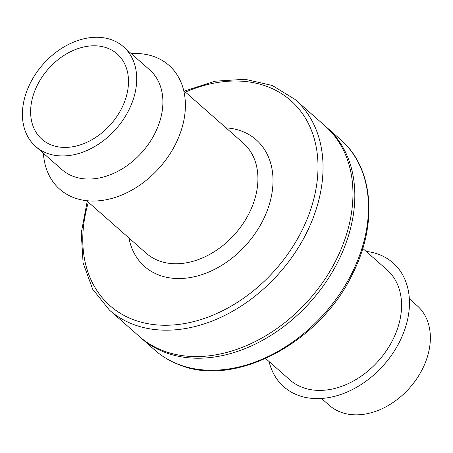 <?xml version="1.0" encoding="UTF-8"?>
<svg xmlns="http://www.w3.org/2000/svg" width="453" height="453" viewBox="0 0 453 453"><rect width="100%" height="100%" fill="white"/><g stroke="black" fill="none" stroke-linecap="round" stroke-linejoin="round"><path stroke-width="0.68" d="M87.219 201.206L81.251 232.961L83.097 262.938L92.684 289.224L109.428 310.079L139.354 336.466A140.373 102.995 -48.6 0 0 163.374 350.837A140.373 102.995 -48.6 0 0 321.256 284.461A140.373 102.995 -48.6 0 0 325.022 125.877L295.096 99.49L272.31 85.492L245.028 79.275L215.05 81.2L184.297 91.098M140.294 337.281A140.373 102.995 -48.6 0 0 141.223 338.114A140.373 102.995 -48.6 0 0 165.243 352.485A140.373 102.995 -48.6 0 0 323.125 286.115A140.373 102.995 -48.6 0 0 326.89 127.525A140.373 102.995 -48.6 0 0 325.95 126.71M43.426 153.301A82.576 60.583 -48.6 0 0 73.873 197.672A82.576 60.583 -48.6 0 0 179.122 136.177A82.576 60.583 -48.6 0 0 131.285 53.652M35.634 146.432L61.818 169.518A66.427 48.737 -48.6 0 0 73.188 176.319A66.427 48.737 -48.6 0 0 147.899 144.915A66.427 48.737 -48.6 0 0 149.677 69.87L123.493 46.784A66.427 48.737 -48.6 0 0 43.007 64.377A66.427 48.737 -48.6 0 0 35.634 146.432A66.427 48.737 -48.6 0 0 46.999 153.233A66.427 48.737 -48.6 0 0 121.71 121.823A66.427 48.737 -48.6 0 0 123.493 46.784M39.343 81.41A56.885 41.738 -48.6 0 0 41.942 139.275A56.885 41.738 -48.6 0 0 110.872 124.207A56.885 41.738 -48.6 0 0 117.18 53.941A56.885 41.738 -48.6 0 0 39.343 81.41M265.673 358.544L289.886 379.891A73.397 53.856 -48.6 0 0 302.445 387.406A73.397 53.856 -48.6 0 0 384.999 352.7A73.397 53.856 -48.6 0 0 386.964 269.778L362.757 248.437M269.065 361.539A82.576 60.583 -48.6 0 0 297.949 395.231A82.576 60.583 -48.6 0 0 400.65 339.563A82.576 60.583 -48.6 0 0 366.149 251.426M321.494 398.464L329.286 405.333A66.427 48.737 -48.6 0 0 340.65 412.134A66.427 48.737 -48.6 0 0 415.361 380.73A66.427 48.737 -48.6 0 0 417.145 305.684L409.348 298.81M88.375 202.231A136.704 100.306 -48.6 0 0 133.38 319.676A136.704 100.306 -48.6 0 0 314.654 195.436A136.704 100.306 -48.6 0 0 185.458 92.118M128.907 237.967A84.411 61.931 -48.6 0 0 159.014 275.096A84.411 61.931 -48.6 0 0 264.699 216.687A84.411 61.931 -48.6 0 0 225.99 127.854M109.428 310.079A140.373 102.995 -48.6 0 0 133.448 324.45A140.373 102.995 -48.6 0 0 291.33 258.08A140.373 102.995 -48.6 0 0 295.096 99.49M86.631 200.69L146.24 253.244A73.397 53.856 -48.6 0 0 158.799 260.758A73.397 53.856 -48.6 0 0 241.353 226.053A73.397 53.856 -48.6 0 0 243.318 143.131L183.714 90.577M141.223 338.114L154.875 350.152A140.373 102.995 -48.6 0 0 178.901 364.523A140.373 102.995 -48.6 0 0 336.783 298.148A140.373 102.995 -48.6 0 0 340.548 139.564A140.373 102.995 -48.6 0 0 340.543 139.564L326.89 127.525M340.543 139.564C373.13 167.304 378.125 223.097 353.068 272.848C320.871 342.326 235.09 388.147 179.399 364.829C170.22 361.352 162.044 356.46 154.875 350.152"/></g></svg>
